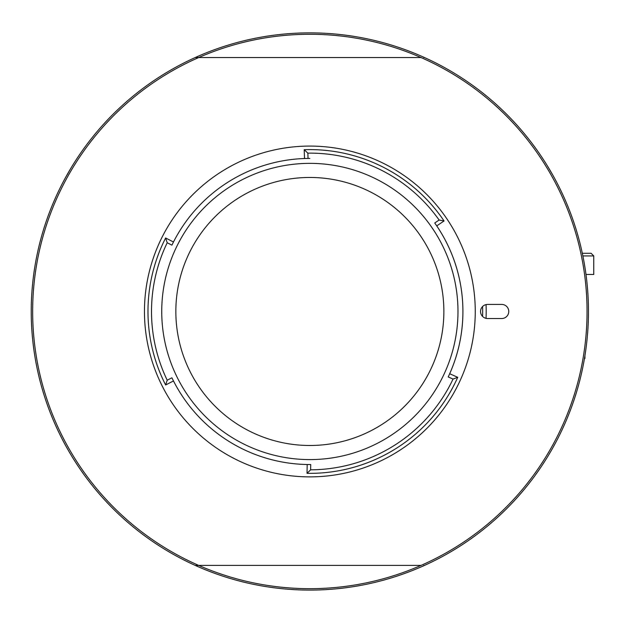 <?xml version="1.0" encoding="UTF-8"?>
<svg xmlns="http://www.w3.org/2000/svg" width="625" height="625" viewBox="0 0 625 625"><rect width="100%" height="100%" fill="white"/><g stroke="black" fill="none" stroke-linecap="round" stroke-linejoin="round"><path stroke-width="0.94" d="M482.586 316.445A172.805 172.805 0 0 0 482.664 311.477A172.805 172.805 0 0 0 482.586 306.508M486.055 304.594A176.336 176.336 0 0 1 486.055 318.359M175.844 311.477A134.016 134.016 0 0 1 309.852 177.461A134.016 134.016 0 0 1 443.867 311.477A134.016 134.016 0 0 1 309.852 445.492A134.016 134.016 0 0 1 175.844 311.477M318 589.961L316.508 590M306.531 590.062L301.039 589.945M552.781 175.062L547.742 166.453M70.258 169.305L65.32 177.977M424.508 565.398A278.602 278.602 0 0 1 195.195 565.398L198.672 565.398L195.195 565.398A278.602 278.602 0 0 1 195.195 57.555L198.672 57.555L195.195 57.555A278.602 278.602 0 0 1 588.461 311.477A278.602 278.602 0 0 1 424.508 565.398L423.711 565.398M304.516 158.516L304.203 149.703A161.875 161.875 0 0 1 444.055 220.961L436.742 225.891A153.055 153.055 0 0 1 449.68 373.727L457.734 377.312A161.875 161.875 0 0 1 307.031 473.328L307.188 464.508A153.055 153.055 0 0 1 173.484 380.961L165.625 384.969A161.875 161.875 0 0 1 165.625 237.984L173.484 241.992M309.852 459.594A148.117 148.117 0 0 0 457.977 311.477A148.117 148.117 0 0 0 309.852 163.359A148.117 148.117 0 0 0 161.734 311.477A148.117 148.117 0 0 0 309.852 459.594M309.852 464.531L310.711 464.531A153.055 153.055 0 0 1 309.852 464.531A153.055 153.055 0 0 1 171.914 377.805L167.203 380.203A158.344 158.344 0 0 1 167.203 242.75L165.625 237.984M167.203 242.75L171.914 245.148A153.055 153.055 0 0 1 309.852 158.422M444.055 220.961L439.125 220.031L434.742 222.984A153.055 153.055 0 0 1 448.211 376.938L453.039 379.086L457.734 377.312M310.711 464.531L310.617 469.82L307.031 473.328M310.617 469.82A158.344 158.344 0 0 0 453.039 379.086M309.852 146.078A165.398 165.398 0 0 0 144.453 311.477A165.398 165.398 0 0 0 309.852 476.875A165.398 165.398 0 0 0 475.258 311.477A165.398 165.398 0 0 0 309.852 146.078M195.195 565.398A278.602 278.602 0 0 1 195.195 57.555A278.602 278.602 0 0 1 424.508 57.555L423.711 57.555M421.039 565.398L198.672 565.398A277.195 277.195 0 0 0 587.047 311.477A277.195 277.195 0 0 0 421.039 57.555L198.672 57.555A277.195 277.195 0 0 0 198.672 565.398M501.703 318.531A7.055 7.055 0 0 0 508.758 311.477A7.055 7.055 0 0 0 501.703 304.422L487.602 304.422A7.055 7.055 0 0 0 480.547 311.477A7.055 7.055 0 0 0 487.602 318.531L501.703 318.531M304.203 149.703L307.852 153.141L308.039 158.43M165.625 384.969L167.203 380.203M439.125 220.031A158.344 158.344 0 0 0 307.852 153.141M554.602 178.367L554.922 178.945M556.719 440.625L556.938 440.211M582.867 255.93L593.75 255.93L593.75 274.445L585.984 274.445M591.102 253.289L582.312 253.289L591.102 253.289L593.75 255.93M584.484 358.383L584.93 358.383L584.93 355.664M582.312 253.289L584.531 253.289M195.195 57.555A278.602 278.602 0 0 1 424.508 57.555M421.039 57.555A277.195 277.195 0 0 0 198.672 57.555M584.391 358.922L584.93 358.383"/></g></svg>
